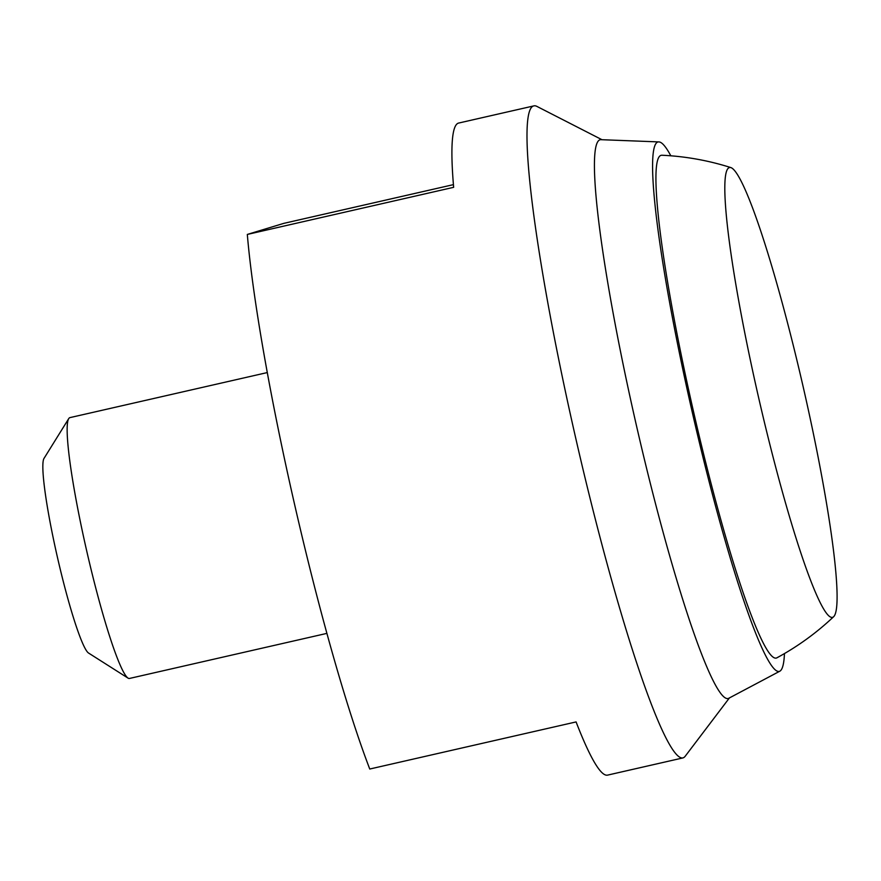 <?xml version="1.0" encoding="UTF-8"?>
<svg xmlns="http://www.w3.org/2000/svg" width="881" height="881" viewBox="0 0 881 881"><rect width="100%" height="100%" fill="white"/><g stroke="black" fill="none" stroke-linecap="round" stroke-linejoin="round"><path stroke-width="1.32" d="M730.999 167.632A267.538 267.538 0 0 0 661.983 155.243A257.891 25.615 77.1 0 0 661.102 155.342A257.891 25.615 77.1 0 0 694.702 416.768A257.891 25.615 77.1 0 0 776.745 657.898A267.538 267.538 0 0 0 833.547 616.788A230.756 22.917 77.1 0 0 802.943 385.834A230.756 22.917 77.1 0 0 730.999 167.632A230.756 22.917 77.1 0 0 729.446 167.588A230.756 22.917 77.1 0 0 760.314 404.974A230.756 22.917 77.1 0 0 833.547 616.788M729.413 697.928L685.231 756.206A334.417 33.214 -102.9 0 1 683.028 757.88A334.417 33.214 -102.9 0 1 682.808 757.946L607.538 775.126A334.417 33.214 -102.9 0 1 576.086 721.924L369.756 769.025A334.417 33.214 77.1 0 1 247.319 234.434L453.649 187.323A334.417 33.214 -102.9 0 1 458.671 123.054L533.941 105.874A334.417 33.214 -102.9 0 1 536.881 106.392L601.976 139.716M682.808 757.946A334.417 33.214 -102.9 0 1 575.987 439.3A334.417 33.214 -102.9 0 1 533.941 105.874M453.429 184.636L283.792 223.367L247.319 234.434M784.453 653.57A271.546 26.97 -102.9 0 1 779.795 671.212A271.546 26.97 -102.9 0 1 779.3 671.421A271.546 26.97 -102.9 0 1 691.783 410.117A271.546 26.97 -102.9 0 1 658.955 141.918A271.546 26.97 -102.9 0 1 670.815 155.794M779.795 671.212L728.686 698.314A286.6 28.467 -102.9 0 1 728.158 698.534A286.6 28.467 -102.9 0 1 635.796 422.748A286.6 28.467 -102.9 0 1 601.15 139.683L658.955 141.918M267.328 372.564L69.907 417.627A133.769 13.281 77.1 0 0 69.819 417.649A133.769 13.281 77.1 0 0 68.762 418.574A133.769 13.281 77.1 0 0 86.723 550.999A133.769 13.281 77.1 0 0 128.009 678.095A133.769 13.281 77.1 0 0 129.452 678.458L326.873 633.384M68.762 418.574L44.05 458.351A100.324 9.966 77.1 0 0 57.518 557.662A100.324 9.966 77.1 0 0 88.485 652.997L128.009 678.095"/></g></svg>

